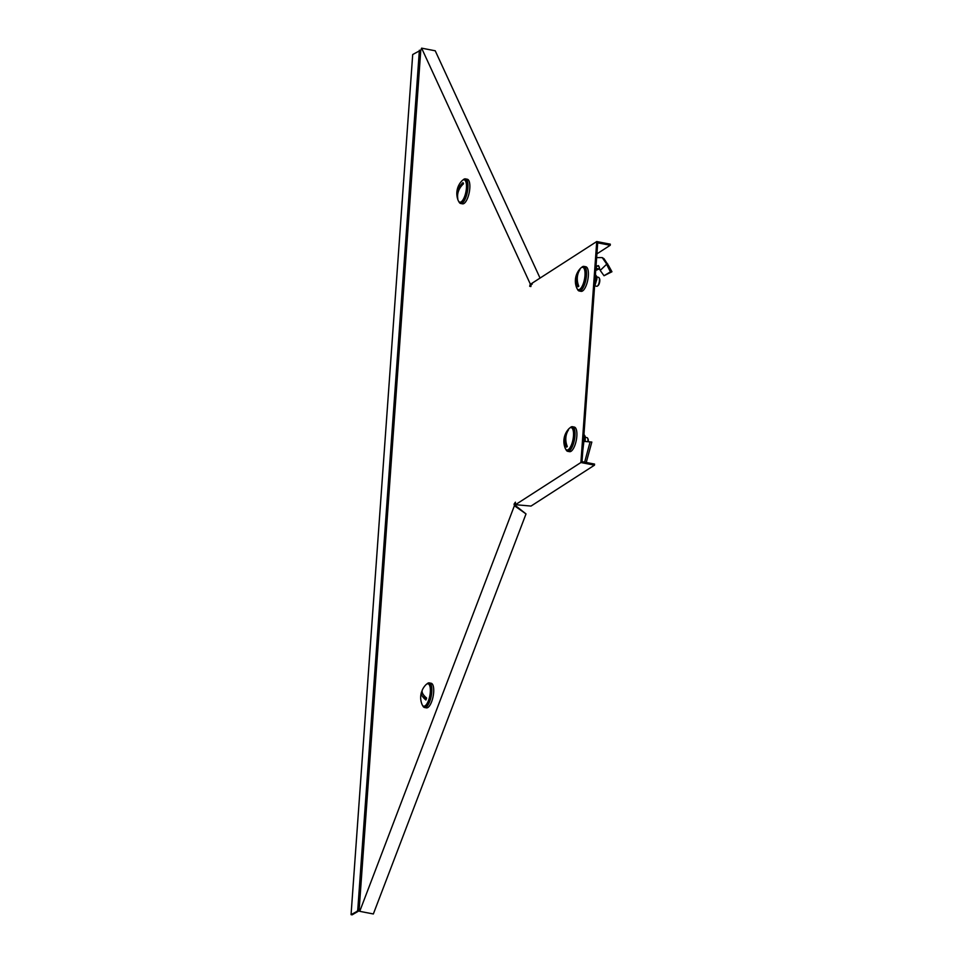 <?xml version="1.0" encoding="UTF-8"?>
<svg xmlns="http://www.w3.org/2000/svg" width="963" height="963" viewBox="0 0 963 963"><rect width="100%" height="100%" fill="white"/><g stroke="black" fill="none" stroke-linecap="round" stroke-linejoin="round"><path stroke-width="1.44" d="M540.05 278.078L435.228 50.786L421.613 48.15L420.867 50.088L412.706 54.53L351.062 914.645L352.097 914.85L359.404 910.625M351.062 914.645L359.127 910.264L420.783 50.148M357.73 910.348L419.387 50.22M516.3 506.634L515.121 504.311L514.073 504.106L514.398 505.731L359.741 911.335L373.355 913.971L526.015 513.917L514.398 505.731M516.048 506.069L526.015 513.917M531.022 506.069L594.484 465.165L580.894 462.529L515.47 504.696L531.022 506.069M580.894 462.529L596.735 241.544L610.325 244.181L610.241 245.264L597.698 242.832L582.013 461.65L594.556 464.082L594.484 465.165M610.241 245.264L596.916 253.859M596.735 241.544L531.311 283.712L530.866 286.553L529.686 286.252L530.3 284.025L421.613 48.15M532.25 284.145L530.3 284.025M514.073 504.106L515.41 502.18L515.47 504.696M530.878 286.493L530.974 285.192M530.733 286.456L529.686 286.252M359.127 910.264L359.741 911.335M570.036 427.837A12.531 4.442 101 0 1 572.443 426.705A12.531 4.442 101 0 1 574.959 435.854A12.531 4.442 101 0 1 567.676 451.31A12.531 4.442 101 0 1 565.871 449.36M572.443 426.705L574.321 427.078A12.531 4.442 101 0 1 576.837 436.215A12.531 4.442 101 0 1 569.566 451.671L567.676 451.31M568.254 449.637A11.387 4.033 101 0 1 566.858 449.986A11.387 4.033 101 0 1 565.245 448.289A18.225 18.225 0 0 1 569.061 428.595A11.387 4.033 101 0 1 569.807 427.969A11.387 4.033 101 0 1 571.191 427.632A11.387 4.033 101 0 1 573.286 437.744A11.387 4.033 101 0 1 568.254 449.637M571.191 427.632L572.227 427.825A11.387 4.033 101 0 1 574.321 437.948A11.387 4.033 101 0 1 569.289 449.841A11.387 4.033 101 0 1 567.893 450.19L566.858 449.986M566.593 444.545L566.413 447.109A8.823 3.13 -79 0 0 566.846 446.892A8.823 3.13 -79 0 0 567.303 446.531A18.189 16.106 57.2 0 1 568.495 429.895A8.823 3.13 -79 0 0 568.05 430.112A8.823 3.13 -79 0 0 567.604 430.461L567.52 431.556M566.413 447.109A18.189 16.106 -122.8 0 1 567.604 430.461M587.875 441.668A4.55 1.613 -79 0 0 587.562 438.105L587.984 438.827A3.876 1.372 101 0 1 588.261 441.704M587.562 438.105A4.55 1.613 -79 0 0 587.033 437.659L585.372 437.334M582.663 451.84L583.867 441.391L591.824 442.053L586.25 462.469M583.867 441.391L589.175 441.8M584.649 462.168L590.102 441.873M423.576 694.973L425.899 699.981A8.823 3.13 -79 0 0 426.284 699.054A8.823 3.13 -79 0 0 426.633 698.043A18.189 7.511 20.9 0 1 422.36 689.881A18.225 18.225 0 0 1 425.875 684.789A11.387 4.033 101 0 1 428.017 683.814A11.387 4.033 101 0 1 428.451 700.631A11.387 4.033 101 0 1 423.684 706.18A11.387 4.033 101 0 1 422.059 704.483A18.225 18.225 0 0 1 421.469 692.216A18.189 7.511 -159.1 0 1 421.902 691.338L422.107 691.783M428.017 683.814L429.053 684.019A11.387 4.033 101 0 1 429.474 700.823A11.387 4.033 101 0 1 424.719 706.373L423.684 706.18M425.899 699.981A18.189 7.511 -159.1 0 1 421.469 692.216M422.107 690.724A8.823 3.13 -79 0 0 421.902 691.338M426.85 684.031A12.531 4.442 101 0 1 429.269 682.899A12.531 4.442 101 0 1 430.943 684.537A12.531 4.442 101 0 1 430.581 698.813A12.531 4.442 101 0 1 424.502 707.492A12.531 4.442 101 0 1 422.817 705.855A12.531 4.442 101 0 1 422.685 705.554M429.269 682.899L431.147 683.261A12.531 4.442 101 0 1 432.832 684.91A12.531 4.442 101 0 1 432.471 699.174A12.531 4.442 101 0 1 426.38 707.865L424.502 707.492M581.532 267.509A12.531 4.442 101 0 1 583.939 266.39A12.531 4.442 101 0 1 586.455 275.526A12.531 4.442 101 0 1 579.172 290.982A12.531 4.442 101 0 1 577.355 289.032M583.939 266.39L585.817 266.751A12.531 4.442 101 0 1 588.333 275.887A12.531 4.442 101 0 1 581.05 291.344L579.172 290.982M595.122 285.951L596.783 286.276A4.55 1.613 -79 0 0 597.337 286.131A4.55 1.613 -79 0 0 597.457 286.059A4.55 1.613 -79 0 0 599.239 282.111A4.55 1.613 -79 0 0 599.058 277.777A4.55 1.613 -79 0 0 598.517 277.332L596.855 277.007M599.058 277.777L599.468 278.5A3.876 1.372 101 0 1 599.624 282.183A3.876 1.372 101 0 1 598.107 285.542A3.876 1.372 101 0 1 598.011 285.602M581.291 267.654A11.387 4.033 101 0 1 582.687 267.305A11.387 4.033 101 0 1 584.782 277.416A11.387 4.033 101 0 1 579.738 289.309A11.387 4.033 101 0 1 578.354 289.658A11.387 4.033 101 0 1 576.741 287.961A18.225 18.225 0 0 1 580.557 268.268A11.387 4.033 101 0 1 581.291 267.654M582.687 267.305L583.722 267.497A11.387 4.033 101 0 1 585.817 277.621A11.387 4.033 101 0 1 580.773 289.514A11.387 4.033 101 0 1 579.389 289.863L578.354 289.658M578.089 284.217L577.896 286.781A8.823 3.13 -79 0 0 578.342 286.565A8.823 3.13 -79 0 0 578.787 286.216A18.189 16.106 57.2 0 1 579.979 269.568A8.823 3.13 -79 0 0 579.545 269.784A8.823 3.13 -79 0 0 579.088 270.146L579.016 271.229M577.896 286.781A18.189 16.106 -122.8 0 1 579.088 270.146M598.517 265.595L600.214 270.422L604.03 275.743L610.434 271.855L607.34 265.764L608.76 265.957L604.006 258.71L602.212 257.59L596.639 257.59M604.03 275.743L611.938 271.759L608.76 265.957M596.037 266.089L597.975 265.788L599.419 267.172M595.88 268.256L599.106 269.002L595.724 270.434M596.434 266.173L596.278 268.34M610.434 271.855L611.938 271.759M607.34 265.764L606.064 263.128L607.713 263.958M606.064 263.128L602.212 257.59M597.373 266.221L596.073 265.547M600.214 270.422L606.497 264.392L608.098 264.933M465.671 181.285A11.387 4.033 101 0 1 465.346 194.261A11.387 4.033 101 0 1 459.808 202.158A11.387 4.033 101 0 1 458.28 200.653A11.387 4.033 101 0 1 458.195 200.46A18.225 18.225 0 0 1 462.011 180.767A11.387 4.033 101 0 1 464.142 179.792A11.387 4.033 101 0 1 465.671 181.285M464.142 179.792L465.177 179.997A11.387 4.033 101 0 1 466.706 181.489A11.387 4.033 101 0 1 466.381 194.466A11.387 4.033 101 0 1 460.844 202.35L459.808 202.158M457.594 196.753L457.305 197.547A8.823 3.13 -79 0 0 457.533 198.173A8.823 3.13 -79 0 0 457.822 198.667A18.189 15.252 155.3 0 1 463.492 183.789A8.823 3.13 -79 0 0 463.263 183.163A8.823 3.13 -79 0 0 462.974 182.657L461.951 185.365M457.305 197.547A18.189 15.252 -24.7 0 1 462.974 182.657M462.986 180.009A12.531 4.442 101 0 1 465.394 178.877A12.531 4.442 101 0 1 465.863 197.367A12.531 4.442 101 0 1 460.627 203.47A12.531 4.442 101 0 1 458.809 201.52M465.394 178.877L467.272 179.238A12.531 4.442 101 0 1 467.753 197.74A12.531 4.442 101 0 1 462.505 203.831L460.627 203.47M358.501 910.721L357.454 910.529M583.939 434.758A7.403 2.624 101 0 1 584.276 441.403M583.65 443.967A7.403 2.624 101 0 1 583.193 445.255M595.435 274.443A7.403 2.624 101 0 1 595.892 275.791A7.403 2.624 101 0 1 594.689 284.928M583.975 434.397L585.179 436.371L585.227 441.439M598.107 285.542L597.457 286.059M594.544 286.83L596.94 278.885L596.783 276.525L594.532 273.661"/></g></svg>
